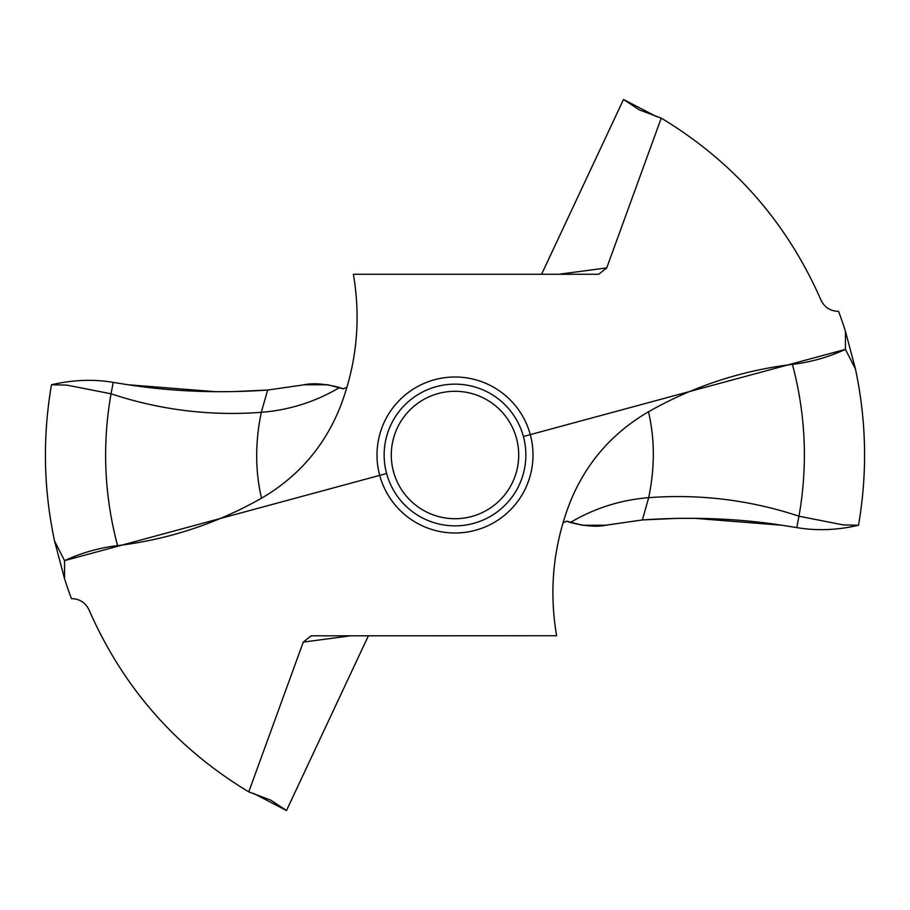 <?xml version="1.0" encoding="UTF-8"?>
<svg xmlns="http://www.w3.org/2000/svg" width="910" height="910" viewBox="0 0 910 910"><rect width="100%" height="100%" fill="white"/><g stroke="black" fill="none" stroke-linecap="round" stroke-linejoin="round"><path stroke-width="1.36" d="M113.249 382.405L128.082 384.759L113.249 382.405C93.673 379.004 73.084 379.788 51.483 384.759C73.073 379.788 93.662 379.004 113.249 382.405L111.02 393.791C159.876 409.978 209.971 416.166 261.306 412.332L267.642 390.049C219.276 393.393 172.763 391.63 128.082 384.759L214.931 391.641M327.6 384.759L304.395 384.759L267.642 390.049L237.237 391.448M558.808 274.263L606.731 267.893L661.24 118.118L639.218 109.826L623.509 99.474L656.519 116.639M623.509 99.474L541.587 274.263M672.763 518.552L642.358 519.951L606.356 525.127L642.358 519.951C690.724 516.607 737.236 518.37 781.917 525.241L695.069 518.359M661.24 118.118C733.733 161.855 786.968 222.495 820.945 300.038C824.517 307.398 830.386 311.174 838.565 311.357A409.58 409.58 0 0 1 845.435 331.251L855.434 368.925C866.491 420.898 867.514 472.995 858.505 525.241C867.514 472.995 866.491 420.898 855.434 368.925L845.435 349.36C828.555 357.152 810.878 362.157 792.417 364.375C741.286 370.586 693.318 386.386 648.511 411.775C612.043 433.024 585.892 463.201 570.058 502.32L569.956 502.593M858.517 525.241C837.371 530.189 816.782 530.974 796.75 527.595L781.917 525.241L796.75 527.595C816.77 530.974 837.359 530.2 858.517 525.241L843.104 524.888L798.98 516.209L796.75 527.595M606.356 525.127C597.222 527.186 585.244 526.298 570.399 522.476C594.583 508.178 620.688 499.909 648.693 497.668L642.358 519.951M562.994 522.863L566.577 521.157L570.399 522.476M64.564 578.749L64.564 560.64L54.566 541.075C43.509 489.102 42.486 437.005 51.495 384.759C42.486 437.005 43.509 489.102 54.566 541.075L64.564 578.749A409.58 409.58 0 0 0 71.435 598.643C79.614 598.826 85.483 602.602 89.055 609.962C123.032 687.505 176.267 748.145 248.76 791.882L270.782 800.174L286.491 810.526L253.481 793.361M286.491 810.526L368.413 635.737M54.566 541.075L64.564 560.64C81.445 552.848 99.122 547.843 117.583 545.625C168.714 539.414 216.682 523.614 261.488 498.225C297.957 476.976 324.108 446.799 339.942 407.68L340.044 407.407M267.642 390.049L303.644 384.873C312.778 382.814 324.756 383.701 339.601 387.524C315.417 401.822 289.312 410.091 261.306 412.332C255.096 442.18 255.153 470.811 261.488 498.225M347.006 387.137L343.423 388.843L339.601 387.524M606.731 267.893L598.837 274.183L597.54 274.263L353.387 274.263C361.168 319.979 356.686 364.444 339.942 407.68L340.09 407.282M523.398 436.493L845.435 349.36L845.435 331.251M248.76 791.882L303.269 642.107L311.163 635.817L556.613 635.737C548.832 590.021 553.314 545.556 570.058 502.32L569.91 502.718M525.855 455A70.855 70.855 0 0 1 455 525.855A70.855 70.855 0 0 1 384.145 455A70.855 70.855 0 0 1 455 384.145A70.855 70.855 0 0 1 525.855 455M391.289 455A63.711 63.711 0 0 1 455 391.289A63.711 63.711 0 0 1 518.711 455A63.711 63.711 0 0 1 455 518.711A63.711 63.711 0 0 1 391.289 455M64.564 560.64L386.602 473.507M845.435 349.36L855.434 368.925M605.605 525.241L582.4 525.241L566.486 521.134M343.514 388.866L327.827 384.793M792.417 364.375C805.737 414.38 807.932 464.999 798.98 516.209C750.124 500.022 700.029 493.834 648.693 497.668C654.904 467.82 654.847 439.189 648.511 411.775M51.483 384.759L66.896 385.112L111.02 393.791C102.068 445.001 104.263 495.62 117.583 545.625M532.998 455A77.998 77.998 0 0 0 455 377.002A77.998 77.998 0 0 0 377.002 455A77.998 77.998 0 0 0 455 532.998A77.998 77.998 0 0 0 532.998 455M351.192 635.737L303.269 642.107"/></g></svg>
